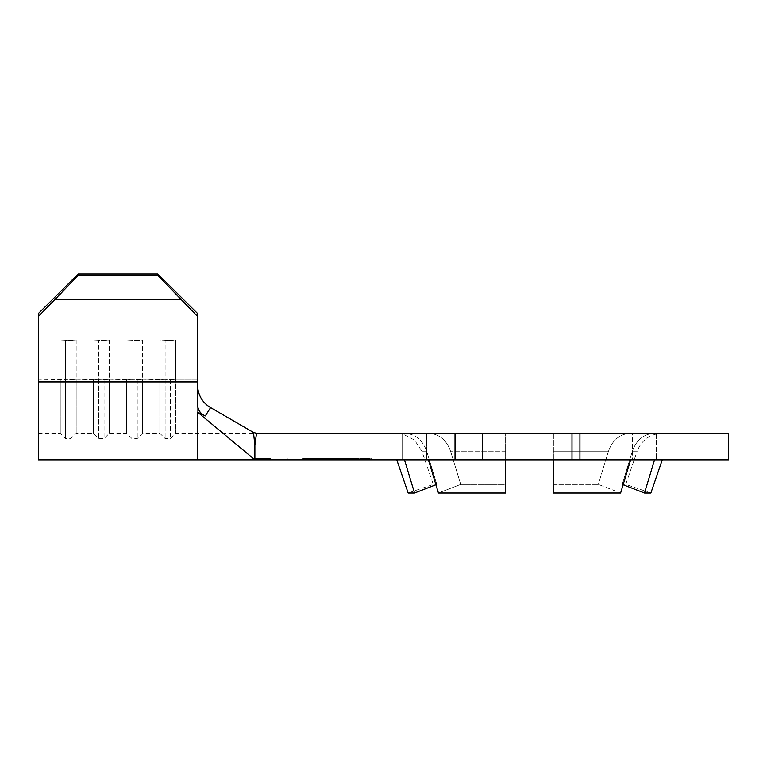 <?xml version="1.0" encoding="UTF-8"?>
<svg xmlns="http://www.w3.org/2000/svg" width="767" height="767" viewBox="0 0 767 767"><rect width="100%" height="100%" fill="white"/><g stroke="black" fill="none" stroke-linecap="round" stroke-linejoin="round"><path stroke-width="0.58" stroke-dasharray="3.83 2.88" d="M728.65 433.278L572.009 433.278L572.009 459.836L572.009 433.278L482.558 433.278L482.558 459.836L254.893 459.836L270.665 459.836L254.893 459.836L254.893 445.224L256.523 433.278L253.484 432.463L254.893 445.224M270.665 458.503L254.069 458.503L270.665 458.503M404.487 459.836L505.626 459.836L402.608 459.836L404.487 459.836L414.535 493.018L408.169 493.018L433.278 484.399L436.835 484.399L433.278 484.399L421.888 451.207L426.682 451.207C422.569 439.846 415.168 433.873 404.487 433.278C415.148 433.863 422.55 439.836 426.682 451.207L436.835 484.399L426.682 451.207L421.888 451.207L414.496 440.066L402.608 433.93M404.487 433.278L396.779 433.278L404.487 433.278M428.389 459.836L435.924 484.744L436.835 484.399L414.535 493.018M553.419 459.836L553.419 493.018L553.419 433.278L630.666 433.278C620.004 433.863 612.603 439.836 608.471 451.207C612.593 439.846 619.985 433.873 630.666 433.278L553.419 433.278L553.419 459.836L505.626 459.836L662.276 459.836L654.558 459.836L644.51 493.018L622.21 484.399L625.767 484.399L622.21 484.399L632.363 451.207C636.485 439.846 643.887 433.873 654.558 433.278C643.897 433.863 636.505 439.836 632.363 451.207L622.21 484.399L623.12 484.744L630.666 459.836L553.419 459.836L553.419 493.018L620.618 493.018L598.318 484.399L620.618 493.018M553.419 484.399L598.318 484.399L553.419 484.399M608.471 451.207L598.318 484.399L608.471 451.207L553.419 451.207L608.471 451.207M438.436 493.018L460.737 484.399L450.584 451.207C446.461 439.846 439.06 433.873 428.389 433.278L402.608 433.278L402.608 459.836L402.608 433.278L428.389 433.278C439.05 433.863 446.442 439.836 450.584 451.207L460.737 484.399L438.436 493.018L505.626 493.018L505.626 484.399L460.737 484.399L505.626 484.399L505.626 433.278L428.389 433.278L505.626 433.278L505.626 493.018L505.626 459.836M644.51 493.018L650.876 493.018L625.767 484.399L637.166 451.207L632.363 451.207L637.166 451.207C641.72 439.894 650.09 433.921 662.276 433.278L654.558 433.278L662.276 433.278M349.79 459.836L321.45 459.836L349.79 459.836L349.79 458.503L349.8 459.836L349.781 458.503L352.858 458.503L352.858 459.836L303.895 459.836L370.183 459.836L321.469 459.836L352.849 459.836L352.849 458.503L352.82 459.836L352.82 458.503L349.771 458.503L349.771 459.836L349.781 458.503L321.45 458.503L352.599 458.503L303.895 458.503L321.469 458.503L321.45 459.836L321.459 458.503L349.79 458.503M337.02 459.836L353.616 459.836L320.654 459.836L353.616 459.836L337.01 459.836L337.02 458.503L353.616 458.503L353.635 459.836L320.443 459.836L371.554 459.836L353.635 459.836L353.635 458.503L320.443 458.503L353.635 458.503L353.616 459.836L353.616 458.503L337.106 458.503L337.106 459.836L337.116 458.503L320.654 458.503L320.654 459.836L320.654 458.503L350.538 458.503L337.01 458.503L337.01 459.836M197.646 378.994L197.646 313.559L197.646 433.278L197.646 378.994L175.748 378.994L175.748 339.944L170.437 340.538L159.814 339.944L175.748 339.944L170.437 340.538L159.814 339.944L175.748 339.944L175.748 433.278L175.748 378.994L197.646 378.994M159.814 378.994L159.814 433.278L159.814 378.994L142.557 378.994L142.557 339.944L137.245 340.538L126.632 339.944L142.557 339.944L137.245 340.538L126.632 339.944L142.557 339.944L142.557 433.278L142.557 378.994L165.126 379.579L165.126 340.538L165.126 438.59L165.126 379.579L159.814 378.994M126.632 378.994L126.632 433.278L126.632 378.994L109.374 378.994L109.374 339.944L104.063 340.538L93.44 339.944L109.374 339.944L104.063 340.538L93.44 339.944L109.374 339.944L109.374 433.278L109.374 378.994L131.943 379.579L131.943 340.538L131.943 438.59L131.943 379.579L126.632 378.994M93.44 378.994L93.44 433.278L93.44 378.994L76.182 378.994L76.182 339.944L70.871 340.538L60.257 339.944L76.182 339.944L70.871 340.538L60.257 339.944L76.182 339.944L76.182 433.278L76.182 378.994L98.751 379.579L98.751 340.538L98.751 438.59L98.751 379.579L93.44 378.994M60.257 378.994L60.257 433.278L60.257 378.994L38.35 378.994L38.35 313.559L38.35 433.278L38.35 378.994L65.559 379.579L65.559 340.538L65.559 438.59L65.559 379.579L60.257 378.994M197.646 459.836L197.646 412.215L205.307 415.935C200.398 413.739 197.848 410.096 197.646 404.995L197.646 387.297C198.73 396.376 203.054 403.145 210.609 407.613L253.484 432.463M205.307 415.935L210.609 407.613M197.646 387.297L197.646 313.559L157.829 273.982L157.829 275.458L197.646 316.503M482.558 433.278L256.523 433.278M728.65 459.836L579.938 459.836L579.938 433.278M572.009 433.278L572.009 459.836L482.558 459.836M553.419 433.278L505.626 433.278L553.419 433.278M630.666 459.836L632.545 459.836L632.545 433.278L656.437 433.278L656.437 459.836L632.545 459.836L632.545 433.278L630.666 433.278L656.437 433.278L654.558 433.278L656.437 433.278L656.437 459.836L654.558 459.836M302.524 459.836L320.443 459.836L302.524 459.836L302.524 458.503L320.443 458.503L320.443 459.836L320.443 458.503L302.524 458.503M270.665 459.836L287.261 459.836L270.665 459.836M572.009 459.836L579.938 459.836M197.646 412.215L254.893 459.836L254.069 459.836L254.069 458.503M38.35 459.836L38.35 316.503L55.186 299.782L180.82 299.782M55.186 299.782L78.176 275.458L78.176 273.982L157.829 273.982M78.176 273.982L38.35 313.559L38.35 316.503M78.176 275.458L157.829 275.458M170.437 379.579L170.437 438.59L170.437 379.579L165.126 379.579L175.748 378.994L170.437 379.579M137.245 379.579L137.245 438.59L137.245 379.579L131.943 379.579L142.557 378.994L137.245 379.579M104.063 379.579L104.063 438.59L104.063 379.579L98.751 379.579L109.374 378.994L104.063 379.579M70.871 379.579L70.871 438.59L70.871 379.579L65.559 379.579L76.182 378.994L70.871 379.579M371.554 458.503L371.554 459.836M370.183 458.503L352.599 458.503L370.183 458.503L370.183 459.836M352.599 458.503L352.599 459.836L352.599 458.503M303.895 458.503L303.895 459.836M337.058 458.503L353.616 458.503L345.083 458.503L350.519 458.503L350.538 459.836L350.519 458.503L337.058 458.503L337.058 459.836M323.703 458.503L323.703 459.836M346.972 458.503L346.972 459.836M345.083 458.503L345.083 459.836M323.616 458.503L323.616 459.836M328.765 458.503L328.765 459.836M326.876 458.503L326.876 459.836M326.157 458.503L326.157 459.836M337.336 458.503L337.336 459.836M321.469 458.503L352.849 458.503L321.431 458.503L321.469 459.836M349.723 458.503L349.723 459.836M339.934 458.503L339.934 459.836L339.915 458.503M336.838 458.503L336.838 459.836L336.866 458.503M324.556 458.503L324.556 459.836L324.527 458.503M321.431 458.503L321.431 459.836M426.51 433.278L426.51 459.836L426.51 433.278M505.626 451.207L450.584 451.207L505.626 451.207M455.032 433.278L455.032 459.836M38.35 381.937L197.646 381.937M38.35 433.278L60.257 433.278L65.559 438.59L70.871 438.59L76.182 433.278L93.44 433.278L98.751 438.59L104.063 438.59L109.374 433.278L126.632 433.278L131.943 438.59L137.245 438.59L142.557 433.278L159.814 433.278L165.126 438.59L170.437 438.59L175.748 433.278L254.893 433.278M287.261 458.503L287.261 459.836"/><path stroke-width="1.15" d="M254.893 445.224L253.484 432.463L256.523 433.278L254.893 445.224L254.893 459.836L572.009 459.836L572.009 433.278L728.65 433.278L728.65 459.836L572.009 459.836M404.487 459.836L414.535 493.018L408.169 493.018L396.779 459.836M414.535 493.018L435.924 484.744L438.436 493.018L428.389 459.836M630.666 459.836L620.618 493.018L623.12 484.744L644.51 493.018L654.558 459.836M620.618 493.018L553.419 493.018L553.419 459.836M505.626 459.836L505.626 493.018L438.436 493.018M662.276 459.836L650.876 493.018L644.51 493.018M78.176 273.982L78.176 275.458L38.35 316.503L38.35 313.559L78.176 273.982L157.829 273.982L197.646 313.559L197.646 404.995C197.857 410.105 200.408 413.758 205.307 415.935L197.646 412.215L254.893 459.836L197.646 459.836L197.646 412.215M253.484 432.463L210.609 407.613C203.044 403.135 198.72 396.366 197.646 387.297M210.609 407.613L205.307 415.935M256.523 433.278L482.558 433.278L482.558 459.836M482.558 433.278L572.009 433.278M38.35 316.503L38.35 459.836L197.646 459.836M197.646 316.503L157.829 275.458L157.829 273.982M55.186 299.782L180.82 299.782M78.176 275.458L157.829 275.458M455.032 433.278L455.032 459.836M579.938 433.278L579.938 459.836M38.35 381.937L197.646 381.937M402.608 433.93L396.779 433.278"/></g></svg>
